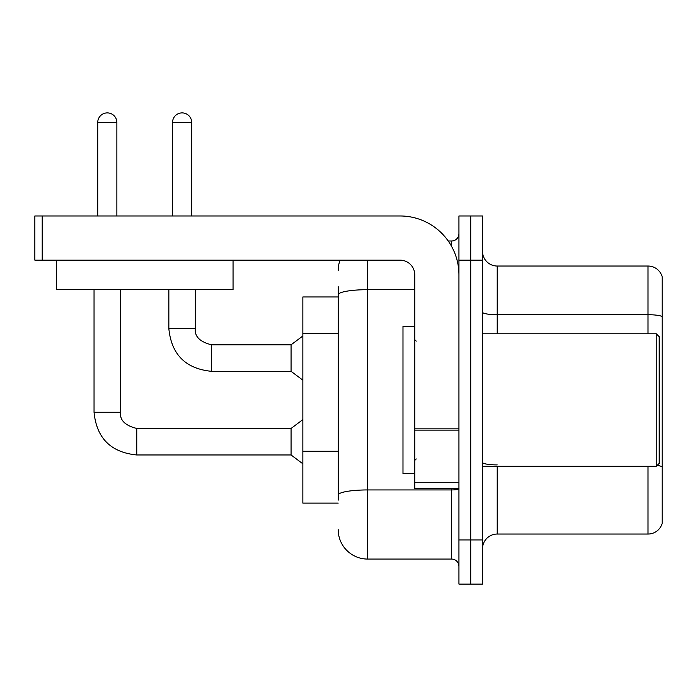 <?xml version="1.0" encoding="UTF-8"?>
<svg xmlns="http://www.w3.org/2000/svg" width="697" height="697" viewBox="0 0 697 697"><rect width="100%" height="100%" fill="white"/><g stroke="black" fill="none" stroke-linecap="round" stroke-linejoin="round"><path stroke-width="1.05" d="M338.193 296.966L302.855 296.966L302.855 503.112L338.193 503.112M482.498 548.766A14.724 14.724 0 0 1 497.222 534.041L648.01 534.041L648.01 466.302M470.719 539.931L470.719 584.103L482.498 584.103L482.498 539.931L470.719 539.931L470.719 584.103L458.94 584.103L458.94 539.931L470.719 539.931L470.719 260.147L470.719 539.931M458.94 539.931L458.94 215.974L470.719 215.974L470.719 260.147L470.719 215.974L482.498 215.974L482.498 539.931M662.15 276.639A14.724 14.724 0 0 0 648.01 266.036A14.724 14.724 0 0 1 662.15 276.639L662.15 523.438A14.724 14.724 0 0 1 648.01 534.041M662.15 316.551A14.724 2.553 180 0 0 648.01 314.713L648.01 266.036L497.222 266.036A14.724 14.724 0 0 1 482.498 251.312A14.724 14.724 0 0 0 497.222 266.036L497.222 333.776M662.15 316.76L662.15 466.955M338.193 500.167L338.193 461.58M367.641 260.147L367.641 559.072L451.578 559.072L451.578 488.388M448.232 241.005L451.578 241.005A7.362 7.362 0 0 0 458.94 233.643M338.193 323.155L338.193 286.65M458.94 488.667A7.362 1.281 0 0 1 451.578 489.939L367.641 489.939A29.448 5.114 180 0 0 338.193 495.053L338.193 294.796A29.448 5.114 180 0 1 367.641 289.682L414.767 289.682M458.94 566.434A7.362 7.362 0 0 0 451.578 559.072M338.193 270.453A29.448 29.448 0 0 1 340.058 260.147M367.641 559.072A29.448 29.448 0 0 1 338.193 529.624M458.94 488.388L414.767 488.388L414.767 428.847L458.94 428.847M458.94 274.871A58.905 58.905 0 0 0 400.034 215.974L42.212 215.974L42.212 260.147L400.034 260.147A14.724 14.724 0 0 1 414.767 274.871L414.767 428.847M42.212 260.147L34.85 260.147L34.85 215.974L42.212 215.974M414.767 326.414L402.988 326.414L402.988 473.664L414.767 473.664M656.26 466.302L659.205 463.357L659.205 336.721L656.26 333.776L656.26 466.302L482.498 466.302M233.051 260.147L233.051 289.595L56.352 289.595L56.352 260.147M97.728 215.974L97.728 122.463A9.575 9.575 0 0 1 107.294 112.897A9.575 9.575 0 0 1 116.869 122.463L116.869 215.974M94.043 289.595L94.043 412.258L120.555 412.258C119.657 420.117 125.059 425.518 136.751 428.455L291.067 428.455L291.067 454.967L136.751 454.967L136.751 428.481M120.555 412.258C119.657 420.117 125.059 425.518 136.751 428.455C125.059 425.518 119.657 420.117 120.555 412.258C119.657 420.117 125.059 425.518 136.751 428.455C125.059 425.518 119.657 420.117 120.555 412.258C119.657 420.117 125.059 425.518 136.751 428.455C125.059 425.518 119.657 420.117 120.555 412.258C119.657 420.117 125.059 425.518 136.751 428.455C125.059 425.518 119.657 420.117 120.555 412.258C119.657 420.117 125.059 425.518 136.751 428.455C125.059 425.518 119.657 420.117 120.555 412.258C119.657 420.117 125.059 425.518 136.751 428.455C125.059 425.518 119.657 420.117 120.555 412.258C119.657 420.117 125.059 425.518 136.751 428.455C125.059 425.518 119.657 420.117 120.555 412.258C119.657 420.117 125.059 425.518 136.751 428.455C125.059 425.518 119.657 420.117 120.555 412.258C119.657 420.117 125.059 425.518 136.751 428.455C125.059 425.518 119.657 420.117 120.555 412.258L120.555 289.595M172.534 215.974L172.534 122.463A9.575 9.575 0 0 1 182.1 112.897A9.575 9.575 0 0 1 191.675 122.463L191.675 215.974M168.848 289.595L168.848 328.618C171.41 354.529 185.646 368.765 211.557 371.327C185.646 368.765 171.41 354.529 168.848 328.618C171.41 354.529 185.646 368.765 211.557 371.327C185.646 368.765 171.41 354.529 168.848 328.618C171.41 354.529 185.646 368.765 211.557 371.327C185.646 368.765 171.41 354.529 168.848 328.618C171.41 354.529 185.646 368.765 211.557 371.327C185.646 368.765 171.41 354.529 168.848 328.618C171.41 354.529 185.646 368.765 211.557 371.327C185.646 368.765 171.41 354.529 168.848 328.618C171.41 354.529 185.646 368.765 211.557 371.327C185.646 368.765 171.41 354.529 168.848 328.618C171.41 354.529 185.646 368.765 211.557 371.327C185.646 368.765 171.41 354.529 168.848 328.618C171.41 354.529 185.646 368.765 211.557 371.327C185.646 368.765 171.41 354.529 168.848 328.618C171.41 354.529 185.646 368.765 211.557 371.327C185.646 368.765 171.41 354.529 168.848 328.618L195.36 328.618C194.463 336.477 199.865 341.878 211.557 344.815L291.067 344.815L291.067 371.327L211.557 371.327L211.557 344.841M338.193 333.462L302.855 333.462M338.193 451.273L302.855 451.273M497.222 466.302L497.222 534.041M648.01 333.776L648.01 314.713L497.222 314.713A14.724 2.553 0 0 1 482.498 312.151M662.15 466.755A14.724 2.553 180 0 0 657.105 465.457M482.498 260.147L458.94 260.147M497.222 464.908A14.724 2.553 0 0 1 482.498 462.355M451.578 246.355L451.578 241.005M458.94 430.127L414.767 430.127M414.767 482.307L458.94 482.307M97.728 122.463L116.869 122.463M195.36 289.595L195.36 328.618C194.463 336.477 199.865 341.878 211.557 344.815C199.865 341.878 194.463 336.477 195.36 328.618C194.463 336.477 199.865 341.878 211.557 344.815C199.865 341.878 194.463 336.477 195.36 328.618C194.463 336.477 199.865 341.878 211.557 344.815C199.865 341.878 194.463 336.477 195.36 328.618C194.463 336.477 199.865 341.878 211.557 344.815C199.865 341.878 194.463 336.477 195.36 328.618C194.463 336.477 199.865 341.878 211.557 344.815C199.865 341.878 194.463 336.477 195.36 328.618C194.463 336.477 199.865 341.878 211.557 344.815C199.865 341.878 194.463 336.477 195.36 328.618C194.463 336.477 199.865 341.878 211.557 344.815C199.865 341.878 194.463 336.477 195.36 328.618C194.463 336.477 199.865 341.878 211.557 344.815C199.865 341.878 194.463 336.477 195.36 328.618L195.334 328.618M172.534 122.463L191.675 122.463M94.043 412.258C96.604 438.169 110.84 452.405 136.751 454.967C110.84 452.405 96.604 438.169 94.043 412.258C96.604 438.169 110.84 452.405 136.751 454.967C110.84 452.405 96.604 438.169 94.043 412.258C96.604 438.169 110.84 452.405 136.751 454.967C110.84 452.405 96.604 438.169 94.043 412.258C96.604 438.169 110.84 452.405 136.751 454.967C110.84 452.405 96.604 438.169 94.043 412.258C96.604 438.169 110.84 452.405 136.751 454.967C110.84 452.405 96.604 438.169 94.043 412.258C96.604 438.169 110.84 452.405 136.751 454.967C110.84 452.405 96.604 438.169 94.043 412.258C96.604 438.169 110.84 452.405 136.751 454.967C110.84 452.405 96.604 438.169 94.043 412.258C96.604 438.169 110.84 452.405 136.751 454.967C110.84 452.405 96.604 438.169 94.043 412.258C96.604 438.169 110.84 452.405 136.751 454.967C110.84 452.405 96.604 438.169 94.043 412.258C96.604 438.169 110.84 452.405 136.751 454.967M416.24 341.138L414.767 339.666M482.498 333.776L656.26 333.776M416.24 458.94L414.767 460.412M291.067 454.967L302.855 463.801M291.067 428.455L302.855 419.62M291.067 371.327L302.855 380.161M195.36 328.618C194.463 336.477 199.865 341.878 211.557 344.815M291.067 344.815L302.855 335.98"/></g></svg>
